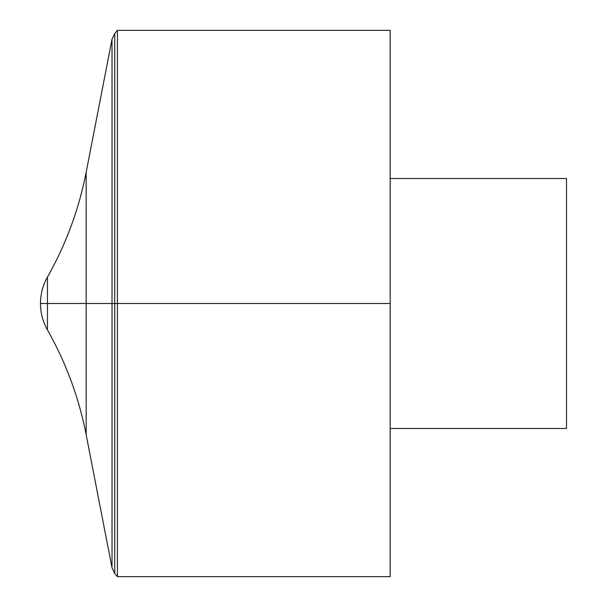 <?xml version="1.0" encoding="UTF-8"?>
<svg xmlns="http://www.w3.org/2000/svg" width="607" height="607" viewBox="0 0 607 607"><rect width="100%" height="100%" fill="white"/><g stroke="black" fill="none" stroke-linecap="round" stroke-linejoin="round"><path stroke-width="0.91" d="M117.417 30.35L117.417 576.65L390.164 576.65L390.164 30.35L117.417 30.35L114.738 33.537L112.022 39.235L112.022 567.765L112.022 39.235L86.156 172.289L86.156 434.711L112.022 567.765L114.738 573.463L114.738 33.537M390.164 178.526L566.521 178.526L566.521 428.474L390.164 428.474M47.445 329.912L47.445 277.088C42.839 285.29 40.517 294.092 40.479 303.5L390.164 303.5L40.479 303.5A53.56 53.56 0 0 0 47.445 329.912C66.011 362.758 78.918 397.684 86.156 434.711M114.738 573.463L117.417 576.65M86.156 172.289C78.918 209.316 66.011 244.242 47.445 277.088A53.56 53.56 0 0 0 40.479 303.5"/></g></svg>
